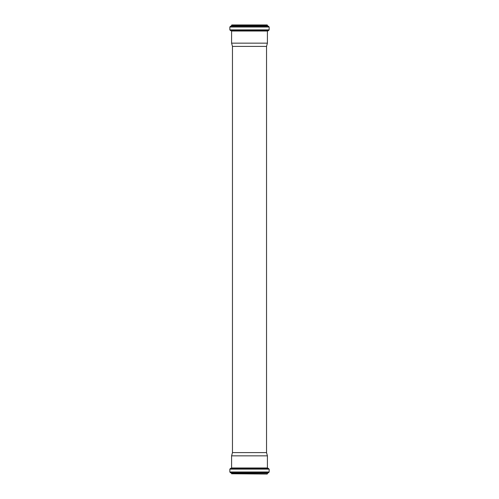 <?xml version="1.0" encoding="UTF-8"?>
<svg xmlns="http://www.w3.org/2000/svg" width="499" height="499" viewBox="0 0 499 499"><rect width="100%" height="100%" fill="white"/><g stroke="black" fill="none" stroke-linecap="round" stroke-linejoin="round"><path stroke-width="0.75" d="M267.165 474.05L231.561 473.776L267.165 474.05M266.541 452.599L232.459 452.599L232.459 46.401L266.541 46.401L266.541 452.599L267.408 455.849L267.408 467.987L269.154 469.141L269.154 471.992L268.437 472.803L267.676 472.896L267.439 473.776M267.408 455.849L231.592 455.849L231.592 467.987L267.408 467.987M269.154 29.859L269.154 27.008L268.437 26.198L267.676 26.104L267.165 24.95L231.835 24.95L231.324 26.104L230.563 26.198L229.846 27.008L229.846 29.859L230.594 30.676L268.406 30.676L269.154 29.859L229.846 29.859M266.541 46.401L267.408 43.151L267.408 31.013L268.406 30.676M267.408 43.151L231.592 43.151L231.592 31.013L267.408 31.013M267.439 473.164L231.561 473.164L231.561 473.776M267.676 472.896L231.324 472.896L230.563 472.803L229.846 471.992L269.154 471.992M268.437 472.803L230.563 472.803M269.154 469.141L229.846 469.141L229.846 471.992M268.406 468.324L230.594 468.324L229.846 469.141M267.657 468.262L230.594 468.324M267.439 25.224L231.561 25.224M267.439 25.836L231.561 25.836M267.676 26.104L231.324 26.104M268.437 26.198L230.563 26.198M269.154 27.008L229.846 27.008M267.657 30.738L230.594 30.676M232.459 452.599L231.592 455.849M232.459 46.401L231.592 43.151"/></g></svg>
